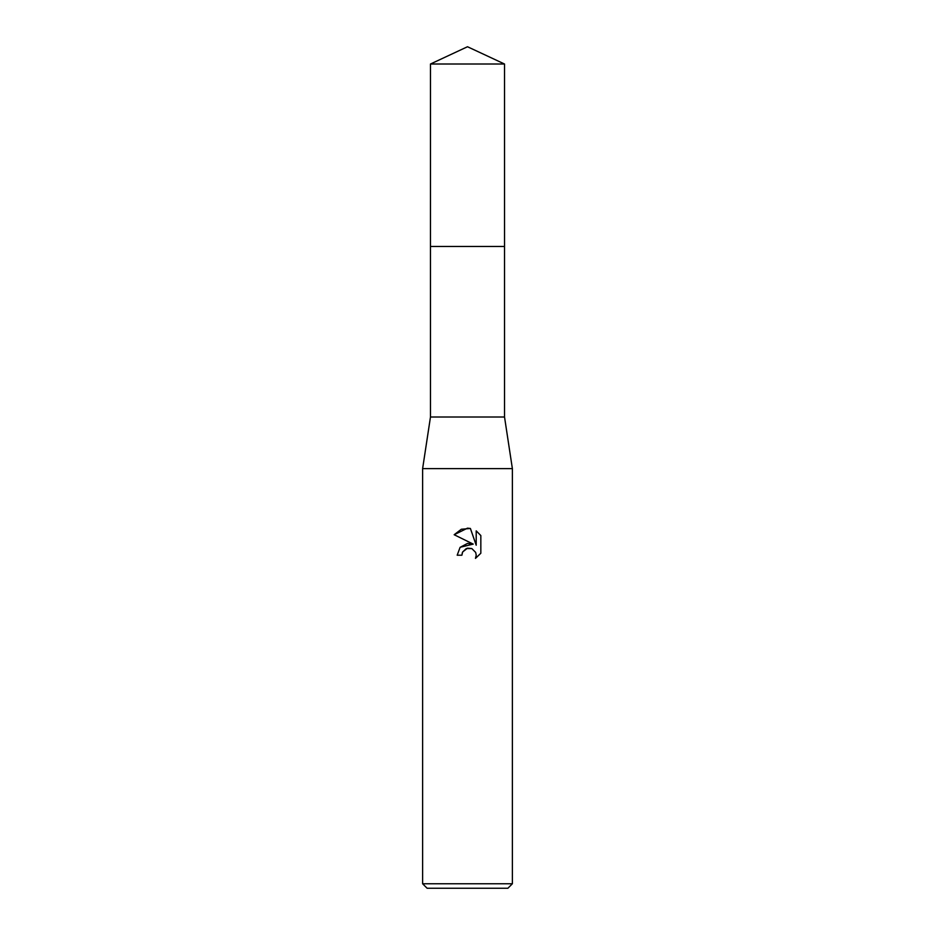 <?xml version="1.0" encoding="UTF-8"?>
<svg xmlns="http://www.w3.org/2000/svg" width="935" height="935" viewBox="0 0 935 935"><rect width="100%" height="100%" fill="white"/><g stroke="black" fill="none" stroke-linecap="round" stroke-linejoin="round"><path stroke-width="0.7" stroke-dasharray="4.67 3.51" d="M504.526 246.478L430.474 246.466L504.538 246.466M504.526 417.01L430.474 417.01M512.38 468.622L422.62 468.622M512.38 883.762L422.62 883.762M507.892 888.25L427.108 888.25M462.369 552.597L462.65 551.966M480.835 553.24L480.835 535.545M460.172 547.267L457.18 555.215L461.89 555.215M454.165 534.726L473.215 544.112M476.207 530.87L476.207 545.222L470.399 528.462M504.526 64.012L430.474 64.012"/><path stroke-width="1.4" d="M430.474 64.012L504.526 64.012L467.5 46.75L430.474 64.012L430.462 246.466L504.526 246.466L504.526 417.01L512.38 468.622L512.38 883.762L422.62 883.762L427.108 888.25L507.892 888.25L512.38 883.762M504.526 64.012L504.538 246.466L430.462 246.466L430.474 417.01L504.526 417.01M430.474 417.01L422.62 468.622L512.38 468.622M461.89 555.215L457.18 555.215L460.102 547.349L467.5 543.422L473.215 544.112L454.165 534.726L467.5 528.158L470.399 528.462L476.207 545.222L476.207 530.87L480.835 535.545L480.835 553.24L475.471 558.382L476.231 555.18L475.681 552.433L471.813 548.553L467.5 548.179L462.65 551.966L461.89 555.215L462.369 552.597M462.65 551.966L466.32 548.553L471.813 548.553L475.681 552.433L476.231 555.18L475.471 558.382L480.835 553.24M473.215 544.112L460.172 547.267M480.835 535.545L476.207 530.87M470.399 528.462L461.329 529.257L454.165 534.726M422.62 468.622L422.62 883.762"/></g></svg>
